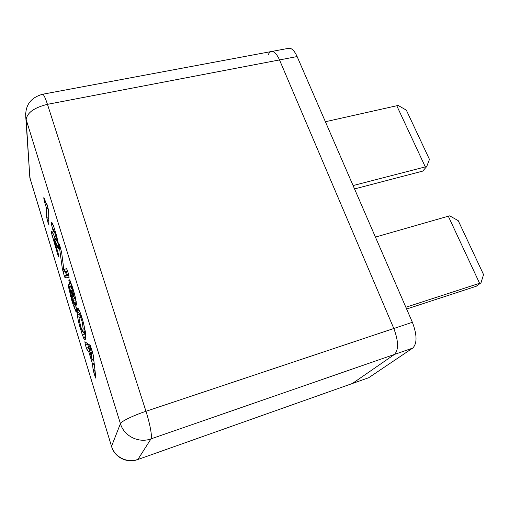 <?xml version="1.0" encoding="UTF-8"?>
<svg xmlns="http://www.w3.org/2000/svg" width="509" height="509" viewBox="0 0 509 509"><rect width="100%" height="100%" fill="white"/><g stroke="black" fill="none" stroke-linecap="round" stroke-linejoin="round"><path stroke-width="0.76" d="M405.864 307.264L480.992 282.839L476.214 286.268L406.627 309.02M479.58 283.265L448.302 216.21L449.708 215.848L458.227 220.651L483.55 274.58L480.992 282.839M448.302 216.21L375.426 237.092M354.531 188.922L422.712 171.107L426.695 166.583L429.462 159.393L406.341 110.148L398.14 105.439L325.391 121.734M426.695 166.583L425.295 166.888L396.746 105.687M425.295 166.888L353.074 185.569M25.533 113.322L26.175 119.628C27.085 112.712 34.186 107.615 47.464 104.332C45.276 97.671 43.647 94.311 42.584 94.254L271.399 51.524C274.173 51.237 276.877 54.043 279.511 59.928L47.464 104.332L145.962 411.291C133.333 415.465 120.996 421.465 120.423 423.647C123.98 436.124 138.722 443.454 150.995 438.879L137.945 459.379C127.295 463.419 114.589 457.12 111.554 446.266L120.423 423.647L26.175 119.628L29.846 177.686L111.528 446.348C114.487 457.292 127.072 463.604 137.729 459.563L368.701 377.723L412.723 348.092L394.462 354.429L352.362 383.506L394.462 354.429C398.763 349.861 398.553 341.221 393.826 328.496L412.385 322.299L297.116 56.556L279.511 59.928L393.826 328.496L279.511 59.928C276.877 54.043 274.173 51.237 271.399 51.524C270.056 51.803 268.981 52.949 268.167 54.959M412.385 322.299C417.125 334.884 417.24 343.486 412.723 348.092M368.701 377.723L137.729 459.563M271.399 51.524L288.794 48.279C291.676 47.967 294.45 50.728 297.116 56.556M67.748 271.602L67.093 271.851L66.068 271.278C64.84 271.462 64.102 270.934 63.86 269.694L66.577 268.548L68.371 273.594L69.09 277.469L65.088 277.908L64.331 276.12L62.384 269.064L59.101 244.994C58.999 243.805 59.26 244.148 59.884 246.025L61.653 252.559L63.873 269.872M54.622 237.13L53.833 238.944L57.981 252.464L58.751 256.021L58.745 256.822L57.962 255.302L51.193 232.047L51.492 231.143L52.179 231.722L56.359 240.56L56.085 237.398L54.444 231.76L53.999 230.895L53.661 231.461L52.885 229.979L51.326 223.826L51.492 222.458L52.204 222.917L53.464 225.729L56.582 235.731L58.637 244.899L58.923 247.934L58.656 248.996L58.001 248.328L53.916 239.205L54.501 236.844M75.606 298.344L76.566 305.082L75.898 305.088L75.542 304.433L76.643 311.635L76.165 312.24L72.202 302.047L68.581 287.222L68.391 284.754L69.237 286.408L72.342 299.578L73.589 303.122L74.129 303.517L71.279 291.243L71.311 290.594L72.183 292.325L73.881 296.97L73.754 294.787L72.138 289.284L70.401 286.592L69.612 284.016L68.842 280.313L69.173 279.645L69.981 280.529L74.397 293.553L76.541 304.083M85.455 332.282L85.716 336.653L85.429 339.077L85.118 339.802L84.596 339.738L82.471 335.272L79.219 324.64L77.476 316.496L77.145 312.062L77.623 308.511L78.119 308.409L78.971 309.625C80.435 312.857 82.006 317.584 83.673 323.813L85.378 331.798M44.525 198.885L45.905 202.964L47.324 205.343L48.654 210.777L48.921 224.743L48.19 223.368L46.675 217.413L46.446 208.028L44.639 202.149L43.838 198.459L43.812 197.657L44.525 198.911L44.283 198.186M394.462 354.429C398.763 349.861 398.553 341.221 393.826 328.496L145.962 411.291C150.021 423.806 152.42 437.136 150.995 438.879L394.462 354.429M87.535 343.868L88.814 347.851L90.297 348.767L88.642 351.344L87.293 350.472L85.499 345.299L84.85 341.73L90.239 345.376L92.46 351.859L93.204 355.015L95.851 377.659C95.889 378.626 95.571 378.066 94.89 375.986L93.077 369.369L92.46 363.795L94.299 364.514M87.293 350.472L89.419 346.807L90.914 347.704L90.297 348.767L90.545 349.365L88.642 351.344L92.46 363.795L94.197 363.668M57.981 252.464L53.846 239.02L54.317 236.984M52.522 232.378L52.198 231.786M53.127 233.567L52.605 232.524M53.33 234.07L55.456 239.084M53.668 230.354L53.719 230.832M73.837 303.676L72.342 299.578M70.713 291.822L69.351 291.396L70.713 291.822M76.165 307.36L75.542 304.433M79.805 313.366L77.145 312.062L79.805 313.366L79.945 316.337M82.471 335.272L84.354 333.44L85.404 336.01L83.737 338.39M78.971 309.625L78.997 309.739C80.886 314.212 82.445 318.901 83.667 323.813L83.661 323.762M85.531 337.887L85.378 338.854M85.69 336.551L85.627 334.076M48.1 207.939L46.446 208.028L48.349 208.932M89.781 351.846L91.894 358.743L93.866 360.849M92.224 351.115L91.257 352.966L92.619 352.419M93.885 360.996C92.186 359.755 91.525 359.023 91.906 358.807L91.257 352.966L89.858 352.126C89.52 350.765 89.959 349.823 91.168 349.301L91.156 349.301C89.679 350.765 89.247 351.694 89.845 352.094L92.199 359.513M85.105 332.689L84.354 333.44M82.503 331.251L83.101 328.655L82.394 322.649L81.103 318.449C80.467 317.005 80.098 316.655 80.002 317.387L79.786 322.388C79.868 324.602 82.121 331.97 82.503 331.251L83.152 332.275L84.64 332.752M81.701 317.043L81.103 318.449M83.387 322.763L82.394 322.649M65.088 277.908L67.175 274.415L68.543 274.217M67.093 271.851L66.068 271.278C64.331 270.915 63.593 270.394 63.854 269.725L61.653 252.559M66.208 271.252L67.175 274.415L66.361 274.905L66.584 275.414L68.779 275.114M67.43 270.54L66.577 268.548M67.481 270.724L66.068 271.278M58.656 248.996L58.847 247.501L58.656 248.996M55.977 240.114L58.109 242.08M56.085 237.398L57.097 237.728L56.085 237.385M77.349 309.408L79.519 310.872L77.349 309.408M71.279 291.243L72.221 292.459M29.287 171.877L30.209 179.028M90.647 346.177L90.239 345.376M93.204 355.015L90.373 345.668L84.85 341.73M95.851 377.659L93.115 354.519M87.834 344.071L85.499 345.299M88.776 344.714L89.419 346.807L86.454 348.417M94.89 375.986L95.577 375.451M93.796 372.416L95.119 371.576M93.077 369.369L94.998 370.533M90.914 347.704L91.41 348.894L90.608 349.562M55.169 238.422L54.431 240.191M56.054 240.363L55.22 242.029M58.751 256.021L58.02 252.604M56.168 244.358L57.899 242.239L56.155 244.326M58.745 256.822L58.675 255.41M58.548 244.441L57.116 246.56M57.899 242.239L58.344 243.289M57.962 255.302L58.541 254.646M58.809 246.311L58.001 248.328M51.963 235.699L53.547 234.566M51.193 232.047L53.063 233.466M51.492 231.143L52.503 232.409M58.872 247.113L58.923 247.934M58.573 244.568L56.582 235.731L53.464 225.729M58.567 244.555L58.885 247.508M55.265 238.6L56.454 240.973M53.579 226.066L52.522 223.559M52.586 223.686L52.249 223.076L52.586 223.68M56.486 239.974L57.943 241.298M52.643 223.801L51.492 222.458M56.378 238.918L57.6 239.784M53.248 225.201L51.326 223.826M53.674 226.32L52.115 227.472M54.336 228.872L52.885 229.979M55.646 235.61L56.474 235.355M53.68 230.392L53.661 231.461M55.074 233.612L55.767 232.848M54.444 231.76L55.004 230.303M72.571 296.512L73.315 295.818M75.243 298.401L73.271 298.948L75.249 298.408M72.106 295.035L72.774 294.253M73.754 300.87L76.159 301.08L73.754 300.864M71.311 290.594L71.89 291.479M75.377 303.383L74.053 302.441M72.183 292.325L72.539 293.496M75.637 304.872L74.129 303.517M75.033 305.05L73.964 303.758M75.733 305.279L74.079 304.089L73.589 303.122M73.576 296.442L74.976 298.287M73.576 296.448L72.501 293.388M72.38 299.699L71.171 295.182M73.881 296.97L75.631 298.503M71.12 294.934L70.802 292.497M74.015 296.753L75.548 298.134M70.726 291.886L70.038 289.023M73.754 294.787L74.804 295.099M70.077 289.144L69.237 286.408M72.781 291.212L73.525 290.512M69.275 286.535L68.88 285.358M72.138 289.284L72.742 287.935M68.969 285.619L68.391 284.754M71.686 288.285L72.259 286.414M69.778 288.189L68.581 287.222L69.778 288.196M71.266 288.368L71.457 286.752L72.081 285.886M71.355 287.031L71.215 288.139L71.368 287.012M70.401 286.592L71.96 285.524M71.425 296.327L70.605 296.512M69.612 284.016L71.05 282.985M68.842 280.313L70.547 281.763M72.914 301.385L72.202 302.047M69.173 279.645L70.096 280.879M75.447 305.215L73.76 306.857M69.981 280.529L70.299 281.21M76.35 308.422L75.147 310.471M76.598 310.407L76.165 312.24M76.611 310.668L76.643 311.635M76.617 310.789L76.229 307.652M70.134 280.879L72.933 288.558L75.567 298.172M76.471 303.211L75.898 305.088M76.566 305.082L76.541 304.127M80.6 315.243L77.196 313.97M79.837 317.495L77.476 316.496M79.639 320.549L78.112 320.015M77.623 308.511L79.08 309.956M80.129 324.551L79.219 324.64M78.119 308.409L78.901 309.555M78.952 309.657L79.239 310.236M85.595 337.365L84.596 339.738M85.086 338.797L85.118 339.802M85.703 334.814L83.667 323.813M68.41 273.74L69.09 277.469M64.331 276.12L66.361 274.905L65.26 271.322M67.385 270.419L68.371 273.594M63.11 272.124L64.611 271.062M62.384 269.064L63.93 270.101M59.101 244.994L59.788 245.764M59.566 245.096L59.928 246.184M61.583 252.152L59.884 246.051M46.364 203.867L47.172 205.032M46.077 203.422L45.905 202.964M46.586 203.791L47.089 204.663M44.582 199.076L45.918 203.034L47.235 205.082M44.398 198.523L43.812 197.657M44.716 199.528L43.838 198.459M48.654 210.777L48.584 210.179M45.307 201.354L44.639 202.149M48.921 224.743L48.877 223.966M48.19 223.368L48.851 222.618M47.458 220.97L48.8 219.901M48.775 218.749L46.675 217.413M91.588 349.034L91.168 349.301L91.773 349.651M82.846 330.716L85.41 332.116M79.678 319.328L79.684 320.409M79.786 322.388L79.709 321.815M80.454 315.434L80.002 317.387M83.101 328.655L85.098 330.093M111.528 446.348L29.872 177.908L25.889 118.591C24.655 105.891 30.216 97.773 42.584 94.254M53.668 230.526L54.495 228.726M71.814 291.25L72.183 292.351M76.204 301.334C75.351 303.606 75.122 304.617 75.523 304.369L75.523 304.369M85.092 338.778L85.41 338.008M85.347 338.536L85.665 336.468M47.057 204.542L48.622 210.65L48.877 224.005M91.156 349.301L91.582 349.021M83.152 332.275L85.2 332.663M79.926 316.942L79.754 322.305L81.739 330.086L83.037 332.167M79.932 316.954L80.995 314.848"/></g></svg>
